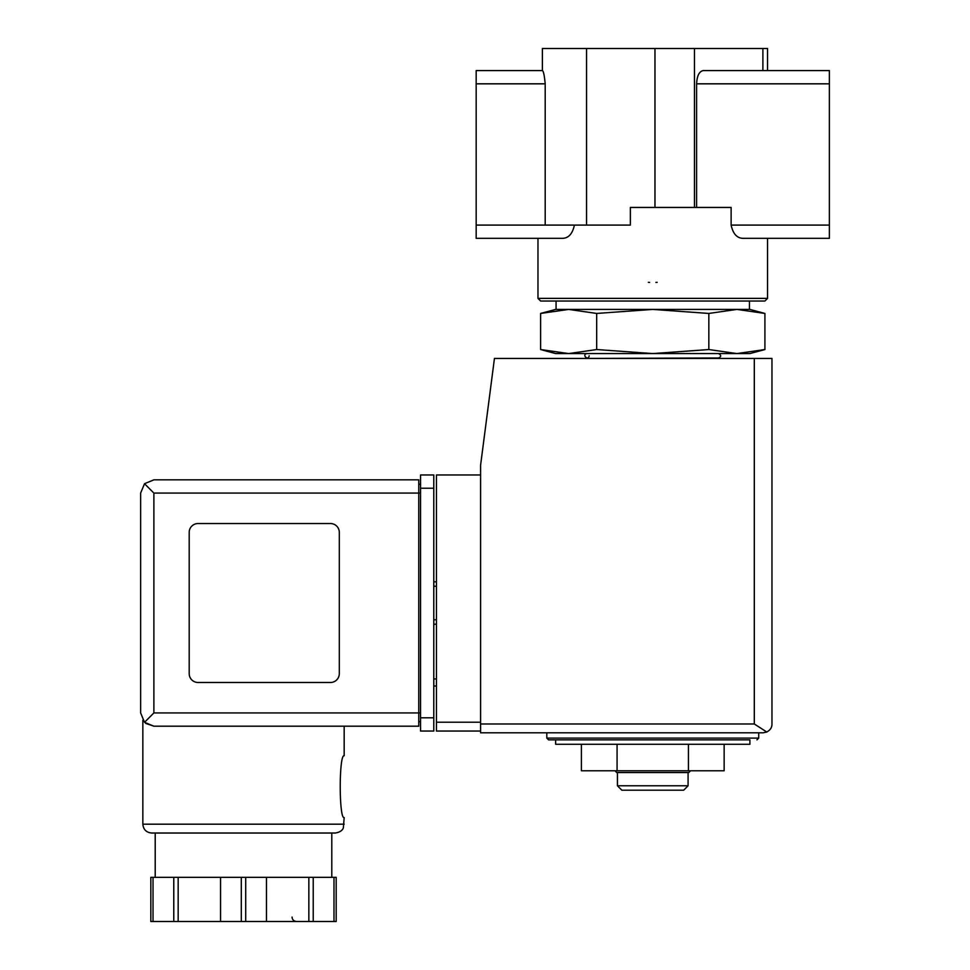 <?xml version="1.0" encoding="UTF-8"?>
<svg xmlns="http://www.w3.org/2000/svg" width="970" height="970" viewBox="0 0 970 970"><rect width="100%" height="100%" fill="white"/><g stroke="black" fill="none" stroke-linecap="round" stroke-linejoin="round"><path stroke-width="1.45" d="M767.549 298.384L764.906 301.027L540.63 301.027L537.974 298.384L767.549 298.384L767.549 238.341L829.362 238.341L743.238 238.341C737.079 238.317 733.041 233.903 731.125 225.101C733.029 233.879 737.067 238.293 743.238 238.341M696.605 207.435L696.605 83.82C697.006 75.793 699.212 71.38 703.226 70.58L829.362 70.58L829.362 225.101L731.125 225.101L731.125 207.435L630.367 207.435L630.367 225.101L545.188 225.101L545.188 83.82L476.173 83.82L476.173 238.341L537.974 238.341L537.974 298.384M574.41 225.101C572.506 233.879 568.468 238.293 562.285 238.341L476.173 238.341M555.64 744.281L749.895 744.281L749.895 739.867L555.64 739.867L555.64 744.281M708.84 313.443L652.761 309.418L596.683 313.443L568.65 309.418L555.64 309.418L540.617 313.443L568.65 309.418L540.617 313.443L540.617 349.539L568.65 353.565L596.683 349.539L652.761 353.565L708.84 349.539L736.885 353.565L764.918 349.539L764.918 313.443L736.885 309.418L708.84 313.443L708.84 349.539M540.617 349.539L555.64 353.565L749.895 353.565L764.918 349.539M589.19 358.427L718.552 357.978C721.389 356.754 721.389 355.287 718.552 353.565M589.19 355.772C588.281 361.386 581.382 354.474 586.983 353.565M596.683 313.443L596.683 349.539M767.549 70.58L767.549 48.5L542.388 48.5L542.388 70.58L476.173 70.58L476.173 83.82M545.188 83.82C544.437 75.757 543.527 71.344 542.448 70.58L476.173 70.58M829.362 225.101L829.362 238.341M556.077 309.418L556.077 301.027M736.885 309.418L568.65 309.418L749.895 309.418L764.918 313.443M546.813 732.811L546.813 738.109L548.571 739.867L749.895 739.867M688.445 744.281L688.445 770.774L724.141 770.774L724.141 744.281M688.445 770.774L617.078 770.774L617.078 744.281M617.078 770.774L581.394 770.774L581.394 744.281M688.082 785.785L617.441 785.785L621.867 790.198L683.668 790.198L688.082 785.785L688.082 772.544M617.441 785.785L617.441 772.544M614.98 770.774L616.738 772.544L688.797 772.544L690.555 770.774M648.348 282.318A57.388 57.388 0 0 0 649.609 282.403A57.388 57.388 0 0 1 648.348 282.318M655.914 282.403A57.388 57.388 0 0 0 657.175 282.318A57.388 57.388 0 0 1 655.914 282.403M480.587 474.973L436.439 474.973L436.439 731.04L480.587 731.04M763.135 732.811L480.587 732.811L480.587 465.26L494.445 358.427L771.962 358.427L771.962 723.984C772.059 727.367 770.338 730.046 766.797 732.01L763.135 732.811L766.797 732.01C770.338 730.046 772.059 727.367 771.962 723.984M766.797 732.01L754.308 723.984L480.587 723.984M436.439 678.952L433.784 678.952M436.439 686.008L433.784 686.008M433.784 581.818L436.439 581.818M433.784 624.207L436.439 624.207M153.878 493.075L153.878 712.938L144.518 722.31L140.638 712.938L140.638 493.075L144.518 483.715L153.878 493.075L418.773 493.075L418.773 726.19L344.168 726.19L344.168 755.763C338.918 753.957 338.93 819.395 344.168 817.577L343.38 827.834C343.283 827.713 342.786 831.799 335.341 833.024L155.212 833.024L155.212 877.353M145.779 723.414L153.878 726.19L145.645 723.317M335.341 833.024L151.672 833.024C146.312 832.502 143.366 829.556 142.845 824.197L142.845 720.261M336.19 877.353L336.19 921.5L336.19 877.353L150.823 877.353L150.823 921.5L150.823 877.353M144.518 722.31L153.878 726.19L418.773 726.19M140.638 712.938L140.638 493.075M144.518 483.715L153.878 479.835L418.773 479.835L418.773 493.075L420.543 493.075M330.479 682.48A8.827 8.827 0 0 0 339.306 673.653L339.306 532.372A8.827 8.827 0 0 0 330.479 523.545L198.038 523.545A8.827 8.827 0 0 0 189.198 532.372L189.198 673.653A8.827 8.827 0 0 0 198.038 682.48L330.479 682.48M420.543 717.8L420.543 474.973L433.784 474.973L433.784 731.04L420.543 731.04L420.543 717.8L433.784 717.8M418.773 484.248L420.543 484.248L418.773 484.248M418.773 721.765L420.543 721.765M173.775 877.353L173.775 921.5L150.823 921.5M178.165 877.353L178.165 921.5L173.775 921.5M220.554 877.353L220.554 921.5L178.165 921.5M266.459 877.353L266.459 921.5L220.554 921.5M308.848 877.353L308.848 921.5L266.459 921.5M313.237 877.353L313.237 921.5L308.848 921.5M336.19 921.5L313.237 921.5M829.362 83.82L696.605 83.82M762.893 70.58L762.893 48.5M694.459 207.435L694.459 48.5M545.188 225.101L476.173 225.101M586.547 225.101L586.547 48.5M654.968 207.435L654.968 48.5M546.813 738.109L758.722 738.109L756.952 739.867M754.308 723.984L754.308 358.427M436.439 722.213L480.587 722.213M433.784 586.232L436.439 586.232M433.784 619.781L436.439 619.781M142.845 824.197L344.168 824.197M153.878 712.938L420.543 712.938M420.543 488.225L433.784 488.225M153.03 877.353L153.03 921.5M241.3 877.353L241.3 921.5M245.713 877.353L245.713 921.5M333.983 877.353L333.983 921.5M716.345 358.427L718.552 357.978M749.446 309.418L749.446 301.027M758.722 738.109L758.722 732.811M331.801 877.353L331.801 833.024M292.067 917.087C292.261 919.693 293.728 921.16 296.481 921.5"/></g></svg>
